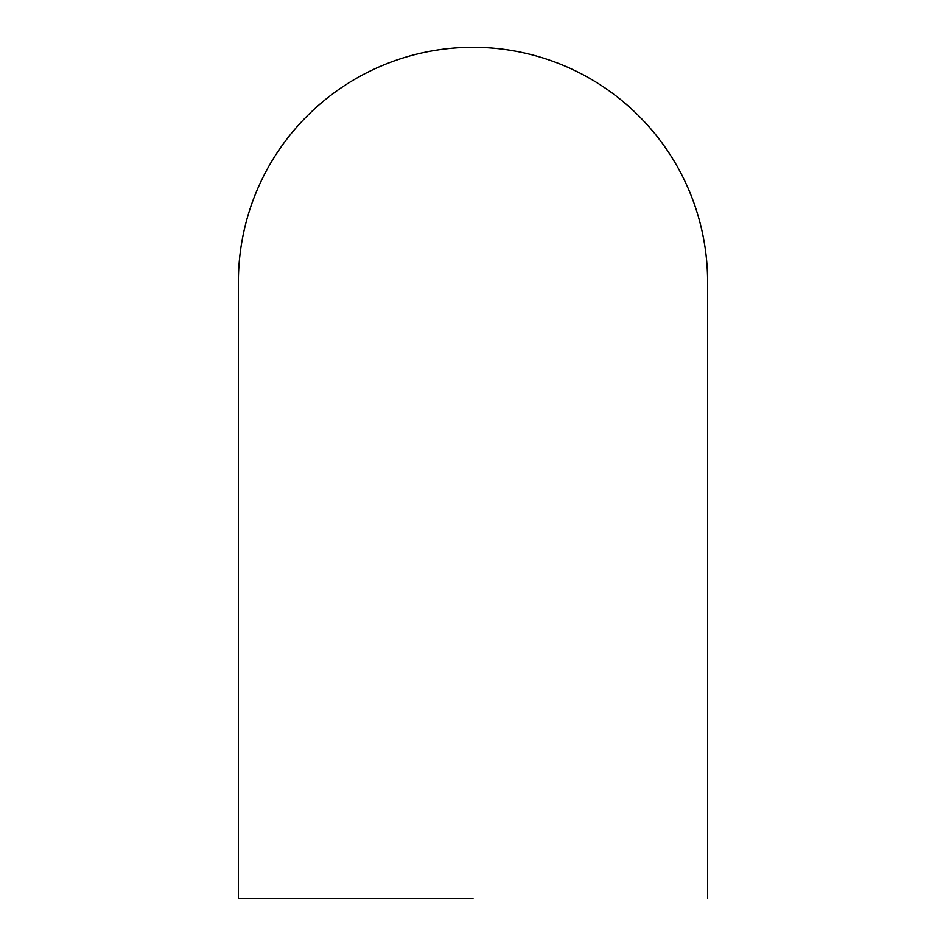 <?xml version="1.0" encoding="UTF-8"?>
<svg xmlns="http://www.w3.org/2000/svg" width="946" height="946" viewBox="0 0 946 946"><rect width="100%" height="100%" fill="white"/><g stroke="black" fill="none" stroke-linecap="round" stroke-linejoin="round"><path stroke-width="1.42" d="M473 898.7L238.392 898.7L473 898.7M707.608 898.7L707.608 281.908A234.608 234.608 0 0 0 473 47.3A234.608 234.608 0 0 0 238.392 281.908L238.392 898.7"/></g></svg>
